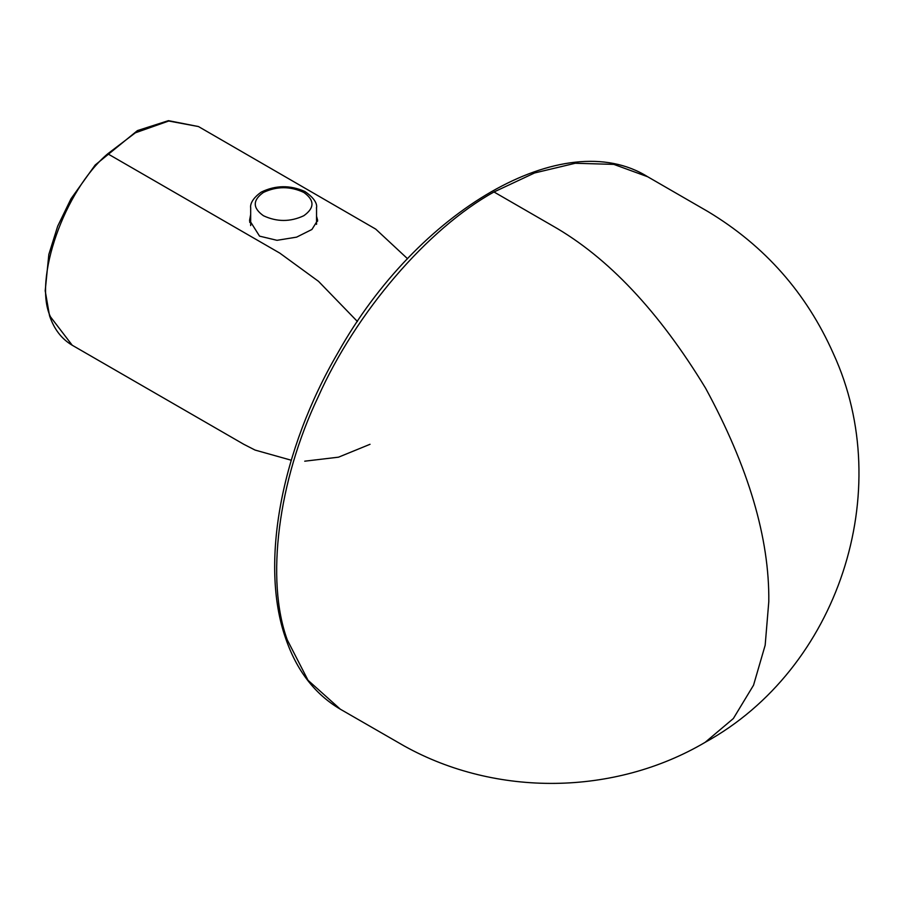 <?xml version="1.0" encoding="UTF-8"?>
<svg xmlns="http://www.w3.org/2000/svg" width="904" height="904" viewBox="0 0 904 904"><rect width="100%" height="100%" fill="white"/><g stroke="black" fill="none" stroke-linecap="round" stroke-linejoin="round"><path stroke-width="1.36" d="M249.719 222.395L250.679 221.842M249.956 218.678L250.679 218.259M316.547 218.147L317.587 221.231M249.606 221.22L250.679 216.248M316.547 216.293L317.643 220.316L311.925 229.469L296.602 237.142L276.997 240.317L259.55 236.136L249.583 220.316L250.679 214.44M107.757 153.793C64.512 190.134 32.996 279.765 50.443 316.773L72.218 345.238C61.641 339 54.082 329.158 49.528 315.722L45.2 290.817L48.839 254.442L57.686 226.192L71.009 198.767L95.169 165.025L137.453 130.583L168.449 120.65L198.473 126.56L168.732 121.023L135.34 132.82L107.757 153.793L279.799 253.12L318.513 281.347L357.453 321.53M493.991 191.976C427.784 228.554 355.905 312.343 318.14 396.969C278.07 480.984 265.448 580.278 287.269 639.874L308.027 680.283L340.288 709.177C314.761 694.136 296.478 670.327 285.449 637.761C259.73 563.926 281.144 449.932 337.881 352.842C417.478 210.564 563.881 124.481 647.682 176.755L613.816 164.381L575.283 163.262L534.524 172.98L493.991 191.976L552.694 225.876C607.974 257.312 658.937 311.405 705.572 388.166C748.455 467.063 769.53 538.219 768.795 601.623L765.168 645.219L753.529 685.221L733.359 718.522L705.131 742.342C614.483 795.712 496.262 797.17 404.325 746.037L340.288 709.177M263.437 215.728C276.884 222.022 290.342 222.022 303.8 215.728C314.682 207.965 314.682 200.191 303.8 192.428C290.342 186.145 276.884 186.145 263.437 192.428C252.544 200.191 252.544 207.965 263.437 215.728M370.03 444.293L338.525 457.175L304.727 461.187M291.257 460.226L255.064 450.068L243.684 444.237L72.218 345.238M198.473 126.56L375.702 229.096L407.58 258.759M647.682 176.755L708.058 211.626C764.694 245.752 806.447 293.032 833.296 353.464C896.824 491.234 838.121 669.344 705.131 742.342M250.679 225.593L250.679 207.671C251.323 209.705 247.176 202.1 261.188 192.134C275.494 185.15 290.048 184.936 304.851 191.478C321.078 202.519 315.496 209.581 316.547 207.671L316.547 224.339"/></g></svg>

